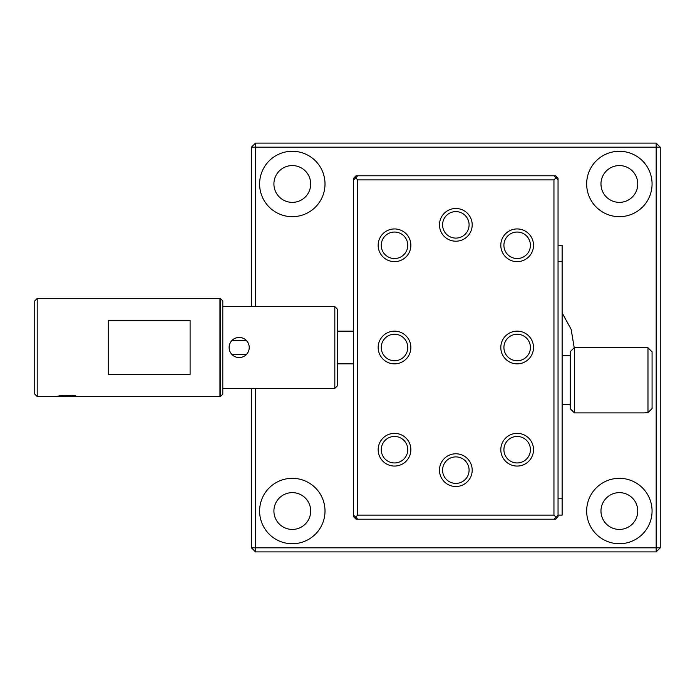 <?xml version="1.0" encoding="UTF-8"?>
<svg xmlns="http://www.w3.org/2000/svg" width="695" height="695" viewBox="0 0 695 695"><rect width="100%" height="100%" fill="white"/><g stroke="black" fill="none" stroke-linecap="round" stroke-linejoin="round"><path stroke-width="1.04" d="M619.367 165.575A18.4 18.4 0 0 1 635.299 193.167A18.4 18.4 0 0 1 603.434 193.167A18.4 18.4 0 0 1 619.367 165.575M619.367 492.633A18.4 18.4 0 0 1 635.299 520.225A18.4 18.4 0 0 1 603.434 520.225A18.4 18.4 0 0 1 619.367 492.633M292.308 165.575A18.4 18.4 0 0 1 308.241 193.167A18.4 18.4 0 0 1 276.375 193.167A18.4 18.4 0 0 1 292.308 165.575M292.308 492.633A18.4 18.4 0 0 1 308.241 520.225A18.4 18.4 0 0 1 276.375 520.225A18.4 18.4 0 0 1 292.308 492.633M656.158 143.092L255.517 143.092L255.517 147.175L656.158 147.175L656.158 143.092L660.25 147.175L656.158 147.175L656.158 547.825L660.25 547.825L660.25 147.175M656.158 551.908L656.158 547.825L255.517 547.825L255.517 551.908L656.158 551.908L660.25 547.825M255.517 143.092L251.425 147.175L251.425 306.617M251.425 388.383L251.425 547.825L255.517 551.908M619.367 216.675A32.708 32.708 0 0 1 591.045 167.617A32.708 32.708 0 0 1 647.688 167.617A32.708 32.708 0 0 1 619.367 216.675M619.367 543.733A32.708 32.708 0 0 1 591.045 494.675A32.708 32.708 0 0 1 647.688 494.675A32.708 32.708 0 0 1 619.367 543.733M292.308 216.675A32.708 32.708 0 0 1 263.987 167.617A32.708 32.708 0 0 1 320.63 167.617A32.708 32.708 0 0 1 292.308 216.675M292.308 543.733A32.708 32.708 0 0 1 263.987 494.675A32.708 32.708 0 0 1 320.63 494.675A32.708 32.708 0 0 1 292.308 543.733M251.425 547.825L255.517 547.825L255.517 388.383M255.517 306.617L255.517 147.175L251.425 147.175M558.042 179.883L556 177.842L556.817 177.017L558.042 178.25L558.042 516.75L555.592 519.208L553.958 519.208L556 517.158L553.958 515.117L357.716 515.117L354.858 517.984L353.633 516.75L353.633 178.25L354.858 177.017L355.675 177.842L353.633 179.883M353.633 515.117L357.716 519.208L356.083 519.208L354.858 517.984M556.817 177.017L555.592 175.792L553.958 175.792L556 177.842L553.958 179.883L553.958 515.117M357.716 515.117L357.716 179.883L355.675 177.842L357.716 175.792L356.083 175.792L354.858 177.017M556.817 517.984L556 517.158L558.042 515.117L562.133 515.117L562.133 498.767L558.042 498.767M558.042 261.65L562.133 261.65L562.133 245.292L558.042 245.292M562.133 261.65L562.133 498.767M643.9 347.5L647.983 347.761L652.075 351.879L647.983 347.761L647.983 412.656L652.075 408.53L647.983 412.656L643.9 412.908L574.4 412.908L574.4 347.5L643.9 347.5M652.075 408.53L652.075 351.879M574.4 347.5L570.308 351.592L570.308 408.825L574.4 412.908M562.133 355.675L570.308 355.675M394.517 433.35A16.35 16.35 0 0 0 380.356 457.883A16.35 16.35 0 0 0 408.677 457.883A16.35 16.35 0 0 0 394.517 433.35M517.158 331.15A16.35 16.35 0 0 0 502.998 355.675A16.35 16.35 0 0 0 531.327 355.675A16.35 16.35 0 0 0 517.158 331.15M394.517 331.15A16.35 16.35 0 0 0 380.356 355.675A16.35 16.35 0 0 0 408.677 355.675A16.35 16.35 0 0 0 394.517 331.15M517.158 228.942A16.35 16.35 0 0 0 502.998 253.466A16.35 16.35 0 0 0 531.327 253.466A16.35 16.35 0 0 0 517.158 228.942M394.517 228.942A16.35 16.35 0 0 0 380.356 253.466A16.35 16.35 0 0 0 408.677 253.466A16.35 16.35 0 0 0 394.517 228.942M517.158 433.35A16.35 16.35 0 0 0 502.998 457.883A16.35 16.35 0 0 0 531.327 457.883A16.35 16.35 0 0 0 517.158 433.35M455.842 211.601A13.257 13.257 0 0 0 442.585 224.85A13.257 13.257 0 0 0 455.842 238.107A13.257 13.257 0 0 0 469.09 224.85A13.257 13.257 0 0 0 455.842 211.601M455.842 456.893A13.257 13.257 0 0 0 442.585 470.15A13.257 13.257 0 0 0 455.842 483.399A13.257 13.257 0 0 0 469.09 470.15A13.257 13.257 0 0 0 455.842 456.893M394.517 436.451A13.257 13.257 0 0 0 381.26 449.708A13.257 13.257 0 0 0 394.517 462.957A13.257 13.257 0 0 0 407.765 449.708A13.257 13.257 0 0 0 394.517 436.451M517.158 334.243A13.257 13.257 0 0 0 503.91 347.5A13.257 13.257 0 0 0 517.158 360.757A13.257 13.257 0 0 0 530.415 347.5A13.257 13.257 0 0 0 517.158 334.243M394.517 334.243A13.257 13.257 0 0 0 381.26 347.5A13.257 13.257 0 0 0 394.517 360.757A13.257 13.257 0 0 0 407.765 347.5A13.257 13.257 0 0 0 394.517 334.243M517.158 232.043A13.257 13.257 0 0 0 503.91 245.292A13.257 13.257 0 0 0 517.158 258.549A13.257 13.257 0 0 0 530.415 245.292A13.257 13.257 0 0 0 517.158 232.043M394.517 232.043A13.257 13.257 0 0 0 381.26 245.292A13.257 13.257 0 0 0 394.517 258.549A13.257 13.257 0 0 0 407.765 245.292A13.257 13.257 0 0 0 394.517 232.043M517.158 436.451A13.257 13.257 0 0 0 503.91 449.708A13.257 13.257 0 0 0 517.158 462.957A13.257 13.257 0 0 0 530.415 449.708A13.257 13.257 0 0 0 517.158 436.451M357.716 175.792L553.958 175.792M357.716 519.208L553.958 519.208M455.842 241.208A16.35 16.35 0 0 0 470.002 216.675A16.35 16.35 0 0 0 441.673 216.675A16.35 16.35 0 0 0 455.842 241.208M455.842 486.5A16.35 16.35 0 0 0 470.002 461.966A16.35 16.35 0 0 0 441.673 461.966A16.35 16.35 0 0 0 455.842 486.5M394.517 466.058A16.35 16.35 0 0 0 408.677 441.534A16.35 16.35 0 0 0 380.356 441.534A16.35 16.35 0 0 0 394.517 466.058M517.158 363.85A16.35 16.35 0 0 0 531.327 339.325A16.35 16.35 0 0 0 502.998 339.325A16.35 16.35 0 0 0 517.158 363.85M394.517 363.85A16.35 16.35 0 0 0 408.677 339.325A16.35 16.35 0 0 0 380.356 339.325A16.35 16.35 0 0 0 394.517 363.85M517.158 261.65A16.35 16.35 0 0 0 531.327 237.117A16.35 16.35 0 0 0 502.998 237.117A16.35 16.35 0 0 0 517.158 261.65M394.517 261.65A16.35 16.35 0 0 0 408.677 237.117A16.35 16.35 0 0 0 380.356 237.117A16.35 16.35 0 0 0 394.517 261.65M517.158 466.058A16.35 16.35 0 0 0 531.327 441.534A16.35 16.35 0 0 0 502.998 441.534A16.35 16.35 0 0 0 517.158 466.058M357.716 179.883L553.958 179.883M37.2 298.442L219.95 298.442L219.95 396.558L37.2 396.558L34.75 394.108L34.75 300.892L37.2 298.442L37.2 396.558L37.2 298.442L220.358 298.442L220.358 396.558L222.808 394.108L222.808 300.892L220.358 298.442M37.2 396.558L55.192 396.558L65.565 395.333L79.717 396.558L220.358 396.558M190.1 320.378L190.1 374.622L108.342 374.622L108.342 320.378L190.1 320.378M222.808 306.617L334.825 306.617L334.825 388.383L337.284 385.934L337.284 309.067L334.825 306.617M58.832 395.933L62.793 395.498C77.197 395.255 70.638 395.62 75.434 395.837M562.29 313.158L571.168 329.413L574.2 347.691L571.134 329.3L562.133 312.959M239.158 357.551A10.051 10.051 0 0 1 230.453 342.47A10.051 10.051 0 0 1 247.872 342.47A10.051 10.051 0 0 1 239.158 357.551M232.069 340.376L246.247 340.376M246.247 354.624L232.069 354.624M562.133 404.733L570.308 404.733M222.808 388.383L334.825 388.383M337.284 363.85L353.633 363.85M337.284 331.15L353.633 331.15"/></g></svg>
